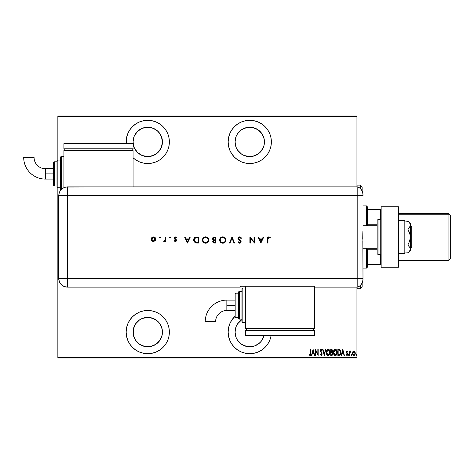 <?xml version="1.0" encoding="UTF-8"?>
<svg xmlns="http://www.w3.org/2000/svg" width="474" height="474" viewBox="0 0 474 474"><rect width="100%" height="100%" fill="white"/><g stroke="black" fill="none" stroke-linecap="round" stroke-linejoin="round"><path stroke-width="0.71" d="M147.758 310.476A21.608 21.608 0 0 1 169.366 332.084A21.608 21.608 0 0 1 147.758 353.693L151.976 353.278L156.029 352.052L159.762 350.055L163.038 347.365L165.728 344.088L167.725 340.356L168.951 336.303L169.366 332.084L168.951 327.866L167.725 323.813L165.728 320.08L163.038 316.804L159.762 314.114L156.029 312.117L151.976 310.891L147.758 310.476L143.545 310.891L139.486 312.117L135.754 314.114L132.477 316.804L129.787 320.08L127.79 323.813L126.564 327.866L126.149 332.084L126.564 336.303L127.79 340.356L129.787 344.088L132.477 347.365L135.754 350.055L139.486 352.052L143.545 353.278L147.758 353.693A21.608 21.608 0 0 1 126.149 332.084A21.608 21.608 0 0 1 147.758 310.476M147.758 120.307A21.608 21.608 0 0 1 169.366 141.916A21.608 21.608 0 0 1 147.758 163.524L151.976 163.109L156.029 161.883L159.762 159.886L163.038 157.196L165.728 153.92L167.725 150.187L168.951 146.134L169.366 141.916L168.951 137.697L167.725 133.644L165.728 129.912L163.038 126.635L159.762 123.945L156.029 121.948L151.976 120.722L147.758 120.307L143.545 120.722L139.486 121.948L135.754 123.945L132.477 126.635L129.787 129.912L127.79 133.644L126.564 137.697L126.214 143.646A21.608 21.608 0 0 1 147.758 120.307M271.092 335.545A21.608 21.608 0 0 1 249.757 353.693L253.975 353.278L258.028 352.052L261.767 350.055L265.037 347.365L267.727 344.088L269.724 340.356L270.95 336.303M249.757 120.307A21.608 21.608 0 0 1 271.371 141.916A21.608 21.608 0 0 1 249.757 163.524L253.975 163.109L258.028 161.883L261.767 159.886L265.037 157.196L267.727 153.92L269.724 150.187L270.95 146.134L271.371 141.916L270.95 137.697L269.724 133.644L267.727 129.912L265.037 126.635L261.767 123.945L258.028 121.948L253.975 120.722L249.757 120.307L245.544 120.722L241.485 121.948L237.752 123.945L234.476 126.635L231.792 129.912L229.795 133.644L228.563 137.697L228.148 141.916L228.563 146.134L229.795 150.187L231.792 153.92L234.476 157.196L237.752 159.886L241.485 161.883L245.544 163.109L249.757 163.524A21.608 21.608 0 0 1 228.148 141.916A21.608 21.608 0 0 1 249.757 120.307M264.172 144.783L263.337 147.538L260.149 152.308L257.921 154.133L252.624 156.325L249.757 156.61L244.134 155.49L241.592 154.133L237.539 150.08L236.182 147.538L235.063 141.916L236.182 136.293L237.539 133.751L241.592 129.698L246.889 127.5L249.757 127.222A14.694 14.694 0 0 1 264.451 141.916A14.694 14.694 0 0 1 249.757 156.61A14.694 14.694 0 0 1 235.063 141.916A14.694 14.694 0 0 1 249.757 127.222L252.624 127.5L257.921 129.698L261.974 133.751L264.172 139.048L264.451 141.916L264.101 145.103M244.134 345.659L241.592 344.302L246.889 346.5L252.624 346.5L255.379 345.659L260.149 342.477L261.974 340.249L264.042 335.545A14.694 14.694 0 0 1 235.631 336.131A14.694 14.694 0 0 1 241.977 319.618L241.592 319.867L241.977 319.618M147.758 127.222A14.694 14.694 0 0 1 162.452 141.916A14.694 14.694 0 0 1 147.758 156.61A14.694 14.694 0 0 1 133.064 141.916A14.694 14.694 0 0 1 147.758 127.222L153.38 128.341L158.15 131.523L161.332 136.293L162.452 141.916L161.332 147.538L158.15 152.308L153.38 155.49L147.758 156.61L142.135 155.49L137.365 152.308L134.183 147.538L133.064 141.916L134.183 136.293L137.365 131.523L142.135 128.341L147.758 127.222M147.758 317.39A14.694 14.694 0 0 1 162.452 332.084A14.694 14.694 0 0 1 147.758 346.778A14.694 14.694 0 0 1 133.064 332.084A14.694 14.694 0 0 1 147.758 317.39L153.38 318.51L158.15 321.692L159.975 323.92L162.173 329.217L162.173 334.952L159.975 340.249L155.922 344.302L150.625 346.5L144.89 346.5L139.593 344.302L135.54 340.249L133.348 334.952L133.348 329.217L135.54 323.92L139.593 319.867L142.135 318.51L147.758 317.39L144.89 317.675M356.946 357.497L57.858 357.497L57.858 187.728A0.865 0.865 0 0 1 56.999 186.863L56.999 160.935A0.865 0.865 0 0 1 57.858 160.07L57.858 116.503L356.946 116.503L356.946 186.863L356.946 115.982L57.858 115.982L356.946 115.982L356.946 116.503L57.858 116.503L57.858 115.982L57.858 160.07L60.453 160.07L57.858 160.07L57.858 187.728L60.453 187.728L57.858 187.728L57.858 160.07A0.865 0.865 0 0 0 56.999 160.935L56.999 186.863A0.865 0.865 0 0 0 57.858 187.728L57.858 357.497L356.946 357.497L356.946 287.137L356.946 357.497M133.064 157.759L135.754 159.886L139.486 161.883L143.545 163.109L147.758 163.524A21.608 21.608 0 0 1 133.064 157.759M235.063 316.241L231.792 320.08L229.795 323.813L228.563 327.866L228.148 332.084L228.563 336.303L229.795 340.356L231.792 344.088L234.476 347.365L237.752 350.055L241.485 352.052L245.544 353.278L249.757 353.693A21.608 21.608 0 0 1 235.063 316.241M352.893 351.655L352.52 353.225L352.822 354.653L353.563 355.435L354.279 355.435L355.245 353.954L355.115 352.022L354.084 350.938L352.893 351.655L352.52 353.225L353.918 355.5L355.316 353.225L354.943 351.655L353.918 350.926L352.893 351.655M349.96 355.423L349.652 355.423L349.96 355.423L350.09 352.129L350.973 351.074L350.41 351.003L349.96 351.655L349.652 351.003L349.652 355.423L349.652 351.003L349.652 355.423L349.96 355.423L350.025 352.419L350.973 351.074L349.96 351.655L349.652 351.003L349.96 351.003M347.792 351.554L347.087 350.926L346.535 351.358L346.458 352.603L347.472 354.362L346.998 354.961L346.453 354.493L346.298 355.014L347.004 355.5L347.626 355.026L347.72 353.705L346.707 351.969L346.986 351.483L347.572 351.933L347.792 351.554L347.087 350.926L347.792 351.554L347.087 350.926L347.792 351.554L347.572 351.933L347.726 351.447M338.584 349.374L337.861 349.374L337.861 355.423L339.899 355.168L340.735 353.45L340.279 350.162L339.455 349.474L337.861 349.374L337.861 355.423L338.975 355.423L337.861 355.423L337.861 349.374L338.88 349.379M331.753 355.423L330.722 355.423L332.221 355.251L332.813 353.486L332.108 352.158L332.505 351.044L332.28 349.848L330.722 349.374L330.722 355.423L330.722 349.374L330.722 355.423L331.681 355.423L332.819 353.705L332.108 352.158L332.511 350.873L331.403 349.374L330.722 349.374L331.533 349.379M325.496 349.374L325.839 349.374L324.287 355.423L325.839 349.374L325.496 349.374L324.246 354.256L322.995 349.374L322.658 349.374L324.21 355.423L322.658 349.374L324.21 355.423L325.839 349.374L325.496 349.374L324.246 354.256L322.995 349.374L322.658 349.374L322.995 349.374M315.749 355.423L315.749 350.665L318.155 355.423L318.155 349.374L317.847 349.374L317.847 354.143L315.441 349.374L315.441 355.423L315.749 355.423L315.441 355.423L315.749 355.423L315.749 350.665L318.155 355.423L318.155 349.374L317.847 349.374L317.847 354.143L315.441 349.374L315.441 355.423L315.506 349.374M310.535 354.125L310.553 353.397L310.334 354.801L309.344 354.416L309.161 354.878L310.026 355.577L310.796 354.712L310.867 349.374L310.553 349.374L310.553 353.397L310.049 354.961L309.344 354.416L309.161 354.878L310.026 355.577L310.867 353.456L310.867 349.374L310.553 349.374L310.541 354.066M311.821 355.423L311.483 355.423L313.036 349.374L311.483 355.423L311.821 355.423L312.319 353.486L313.829 353.486L314.327 355.423L314.665 355.423L313.113 349.374L311.483 355.423L311.821 355.423L312.319 353.486L313.829 353.486L314.327 355.423L314.665 355.423L313.113 349.374L314.665 355.423L314.327 355.423M321.117 355.577L321.828 355.192L322.19 353.942L320.697 351.015L320.91 349.919L321.822 350.612L322.113 350.245L321.076 349.231L320.507 349.747L320.377 351.104L321.751 353.337L321.84 354.274L321.182 354.961L320.4 353.948L320.098 354.256L321.176 355.577L322.19 353.942L320.637 350.606L321.147 349.836L321.822 350.612L322.113 350.245L321.188 349.219L320.329 350.63L321.882 353.93L321.182 354.961L320.4 353.948L320.098 354.256L321.431 355.53M326.302 352.425L327.261 355.204L328.168 355.577L329.075 355.192L330.028 352.395L329.057 349.593L328.138 349.219L327.244 349.616L326.302 352.425C326.201 354.007 326.823 355.056 328.168 355.577C329.513 355.044 330.129 353.983 330.028 352.395C330.135 350.79 329.507 349.735 328.138 349.219C326.811 349.771 326.195 350.837 326.302 352.425M333.441 352.425L334.401 355.204L335.308 355.577L336.214 355.192L337.162 352.395L336.196 349.593L335.278 349.219L334.377 349.616L333.441 352.425C333.341 354.007 333.963 355.056 335.308 355.577C336.647 355.044 337.269 353.983 337.162 352.395C337.269 350.79 336.641 349.735 335.278 349.219C333.945 349.771 333.335 350.837 333.441 352.425M341.535 355.423L341.197 355.423L342.749 349.374L341.197 355.423L341.535 355.423L342.032 353.486L343.543 353.486L344.041 355.423L344.379 355.423L342.826 349.374L341.197 355.423L341.535 355.423L342.032 353.486L343.543 353.486L344.041 355.423L344.379 355.423L342.826 349.374L344.379 355.423L344.041 355.423M348.84 355.494L349.107 354.996L348.799 355.5L348.491 354.996L348.876 355.488L349.095 354.836L348.556 354.682L348.491 354.996L348.799 354.493L348.491 354.996L348.799 354.493L349.107 354.996L348.799 354.493L349.107 354.996L348.799 355.5L349.107 354.996L348.799 355.5L348.491 354.996L348.799 354.493L349.107 354.996L348.799 355.5L348.491 354.996L348.799 354.493L349.107 354.996L348.799 355.5L348.491 354.996L348.799 354.493L349.107 354.996L348.799 355.5L348.722 354.511M351.358 354.996L351.749 355.488L351.915 354.682L351.376 354.836L351.667 354.493L351.358 354.996L351.667 354.493L351.981 354.996L351.667 354.493L351.981 354.996L351.667 355.5L351.981 354.996L351.667 355.5L351.358 354.996L351.667 354.493L351.981 354.996L351.667 355.5L351.358 354.996L351.667 354.493L351.981 354.996L351.667 355.5L351.358 354.996M356.015 354.913L356.401 355.488L356.566 354.682L356.027 354.836L356.324 354.493L356.015 354.996L356.324 354.493L356.632 354.996L356.324 354.493L356.632 354.996L356.324 355.5L356.632 354.996L356.324 355.5L356.015 354.996L356.324 354.493L356.632 354.996L356.324 355.5L356.015 354.996L356.324 354.493L356.632 354.996L356.324 355.5L356.015 354.996L356.324 354.493L356.632 354.996L356.324 355.5L356.015 354.996L356.365 355.494M57.858 358.018L356.946 358.018L57.858 358.018L57.858 357.497L57.858 358.018M310.553 349.374L310.867 349.374L310.867 353.456M310.79 354.718L310.482 355.376M310.103 355.571L309.161 354.878L309.344 354.416L310.162 354.937M309.344 354.416L309.688 354.771M310.559 355.287L310.855 354.09M313.077 350.541L313.67 352.863L312.479 352.863L313.077 350.541L313.67 352.863L312.479 352.863L313.077 350.541M317.847 349.374L318.155 349.374L318.084 355.423M320.169 354.475L320.4 353.948M321.265 354.949L320.934 354.872M321.627 354.73L321.84 354.274M321.751 354.54L321.674 353.177M321.621 353.083L320.329 350.63L321.064 349.231M321.461 352.834L320.329 350.63M320.975 352.206L320.59 351.661M320.377 350.132L320.507 349.747M322.042 350.073L321.745 350.44M321.71 350.369L321.147 349.836L320.637 350.606L321.354 351.986M321.212 349.848L320.661 350.351M321.828 355.192L321.307 355.565M326.853 350.12L327.238 349.622M329.383 349.978L329.637 350.422M329.821 350.902L329.94 351.382M329.945 351.435L330.005 351.88M330.005 352.911L329.886 353.645M328.879 355.352L328.168 355.577M327.919 355.553L326.462 353.746M327.599 355.441L327.267 355.204M326.699 354.38L326.325 352.934M329.389 349.978L329.057 349.593M328.82 350.079L328.156 349.836L329.714 352.395L328.156 354.961L328.755 354.771M328.903 354.659L327.955 354.937L326.61 352.425L328.156 349.836L329.211 350.499M329.697 352.804L329.643 353.213M328.156 349.836L327.759 349.925L328.156 349.836M327.416 350.156L327.759 349.925M326.787 351.204L326.912 350.873M332.671 352.828L332.784 353.26M331.492 354.801L331.036 354.801L331.705 354.795L332.499 353.539L332.043 352.697L331.243 352.555M332.173 351.169L331.036 351.933L331.036 349.996L332.167 350.553L332.078 351.477L331.539 351.909M332.037 350.25L332.167 350.553M331.711 351.862L332.078 351.477M331.036 354.801L331.036 352.555L331.036 354.801M332.191 350.719L332.167 351.187M331.243 351.933L331.036 349.996L331.462 349.996M333.447 352.17L333.53 351.424M333.986 350.12L334.371 349.622M336.522 349.978L336.771 350.422M336.528 349.984L336.771 350.416M336.955 350.896L337.073 351.376M337.085 351.441L337.156 352.146M337.144 352.905L337.02 353.645M336.528 354.801L336.22 355.186M336.019 355.352L335.562 355.553M335.183 355.571L334.816 355.476M334.733 355.441L333.838 354.392M333.459 352.923L333.601 353.746M335.953 350.079L335.296 349.836L336.854 352.395L335.296 354.961L335.888 354.771M336.848 352.603L336.167 354.534M336.042 354.659L335.296 354.961L333.749 352.425L335.296 349.836L336.344 350.499M335.296 349.836L334.893 349.925L335.296 349.836M334.555 350.156L334.893 349.925M333.927 351.204L334.051 350.873M333.767 352.01L333.826 351.601M340.776 351.803L339.662 349.557M340.735 351.465L340.51 350.618M339.218 355.411L338.975 355.423C340.344 355.05 340.954 354.066 340.806 352.472L340.806 352.277M340.753 353.326L340.279 354.742M340.61 353.983L340.468 354.38M340.462 354.386L339.745 355.263M339.271 350.073L338.709 350.002M339.544 350.162L340.486 352.146L339.864 354.475M340.462 353.089L339.757 354.57L338.169 354.801L338.169 349.996L338.169 354.801L338.851 354.795M340.19 350.879L340.456 351.821M339.117 354.777L339.627 354.647M342.785 350.541L343.383 352.863L342.192 352.863L342.785 350.541L343.383 352.863L342.192 352.863L342.785 350.541M347.377 351.637L346.986 351.483M347.572 351.933L347.081 351.465L346.707 352.064L347.081 351.465L346.796 352.466L347.786 354.048M347.164 351.483L346.707 352.064L347.164 351.483M346.968 352.709L347.324 353.059M346.239 354.902L346.453 354.493L346.239 354.902L347.004 355.5L346.239 354.902L347.004 355.5L347.792 354.226M347.75 354.635L347.626 355.026M346.998 354.961L346.453 354.493L347.057 354.955L347.478 354.244L346.998 354.961L346.453 354.493L346.998 354.961M347.454 354.475L346.518 352.763L346.98 353.367L346.393 352.081L346.518 352.763L346.672 351.139M347.027 350.926L346.393 352.081M350.073 351.412L350.665 350.926L350.973 351.074L350.487 351.495M349.96 351.655L350.748 350.938M350.262 351.72L350.796 351.548L349.99 352.757M349.984 352.875L349.972 353.177M351.963 354.836L351.708 355.494M355.316 353.225L355.091 354.481M354.819 354.985L354.339 355.411M352.626 354.09L352.721 354.41M354.445 355.352L354.908 354.842M354.967 352.757L354.99 353.509L353.645 354.908L354.054 354.949L352.846 353.509L353.918 351.465L355.002 353.367M352.857 352.84L353.776 351.483M353.989 351.471L354.321 351.589M354.434 351.672L354.878 352.389M353.219 351.886L352.934 352.466M356.247 354.511L356.632 354.996L356.324 355.5L356.62 354.836M327.279 354.516L326.941 354.001M326.627 352.01L326.687 351.601M329.637 351.578L329.697 351.986M332.434 354.185L332.262 354.511M335.296 354.961L334.081 354.001M336.777 351.578L336.836 351.986M340.492 352.78L340.332 353.681M237.752 123.945L234.476 126.635M231.792 129.912L229.795 133.644M270.95 146.134L271.371 141.916M269.724 133.644L267.727 129.912M265.037 126.635L264.569 126.179M244.134 155.49L241.592 154.133M261.974 133.751L263.337 136.293M257.921 154.133L255.379 155.49M252.624 156.325L249.757 156.61M231.792 320.08L229.795 323.813M231.792 344.088L234.476 347.365M265.037 347.365L265.624 346.761M267.727 344.088L269.724 340.356M241.592 344.302L237.539 340.249L236.182 337.707L235.063 332.084L236.182 326.462L237.539 323.92L241.592 319.867M156.029 121.948L155.365 121.688M133.348 144.783L133.064 141.916M155.922 154.133L153.38 155.49M150.625 156.325L147.758 156.61M132.477 316.804L131.962 317.337M133.348 334.952L133.064 332.084M153.38 318.51L155.922 319.867M356.946 288.862L360.4 288.862L362.13 287.137L360.4 288.862L356.946 288.767L360.4 288.767L360.4 285.384L360.4 288.767L362.13 287.043L362.13 282.984L362.13 287.102M356.946 185.138L360.4 185.138L360.4 188.616L360.4 185.233M362.13 191.016L362.13 186.863L360.4 185.138M362.13 186.898L362.13 191.437M367.314 224.747L367.314 206.747L366.455 205.882L366.455 225.76L366.455 205.882L362.995 205.882L366.455 205.882L367.314 206.747L367.314 225.76L367.314 224.747L377.174 224.747L367.314 224.747M367.314 249.253L367.314 264.664L367.314 249.253L377.174 249.253L367.314 249.253M367.314 267.253L367.314 264.664L367.314 267.253L366.455 268.118L367.314 267.253M366.455 248.24L366.455 268.118L366.455 248.24M362.995 268.118L366.455 268.118L362.995 268.118M381.149 209.336L367.314 209.336L380.628 209.336L380.628 219.782L380.628 209.336L381.149 209.336M367.314 264.664L381.149 264.664L380.628 264.664L380.628 254.218L380.628 264.664L367.314 264.664M410.366 247.375L411.746 247.375L411.746 226.625L410.366 226.625L411.746 226.625L411.746 247.375L410.366 247.375M362.995 248.24L377.174 248.24L362.995 248.24M377.174 225.76L362.995 225.76L377.174 225.76M380.284 219.711L380.284 254.289A0.865 0.865 0 0 0 381.149 253.424A0.865 0.865 0 0 1 380.284 254.289L380.284 219.711L378.033 219.711A0.865 0.865 0 0 0 377.174 220.576L377.174 253.424A0.865 0.865 0 0 0 378.033 254.289L378.033 219.711L378.033 254.289L380.284 254.289L378.033 254.289A0.865 0.865 0 0 1 377.174 253.424L377.174 220.576A0.865 0.865 0 0 1 378.033 219.711L380.284 219.711A0.865 0.865 0 0 1 381.149 220.576A0.865 0.865 0 0 0 380.284 219.711M381.149 267.253L381.149 206.747L398.438 206.747L381.149 206.747L381.149 267.253L398.438 267.253L398.438 206.747L398.438 267.253L381.149 267.253M404.832 220.576L398.438 220.576L404.832 220.576L404.832 237L398.438 237L404.832 237L404.832 253.424L398.438 253.424L404.832 253.424L404.832 220.576M408.185 221.352L404.832 221.032L407.812 221.032L409.631 222.934L410.366 225.02L410.176 223.965M410.366 223.171L407.812 221.032L409.631 222.934L410.366 225.02L410.366 237L410.366 223.171L410.176 226.074L409.637 227.105L410.176 226.08L408.825 228.077L407.812 229.013L404.832 229.013L407.812 229.013L410.17 234.873L410.176 239.109L408.825 243.115L407.812 244.987L404.832 244.987L407.812 244.987L410.176 247.92L410.176 250.035L408.825 252.038L407.812 252.968L404.832 252.968L408.037 252.778M410.366 225.02L409.637 227.105L407.812 229.013L409.631 232.829L410.366 237L410.366 250.829L410.176 247.926L407.812 244.987L409.637 241.165L410.366 237L410.366 248.98L410.176 250.035L408.831 252.026M408.825 252.038L410.366 250.829M362.995 194.784A8.645 8.645 0 0 0 357.811 186.863A8.645 8.645 0 0 1 362.995 194.784L362.634 192.314L361.585 190.05L359.926 188.184L357.811 186.863L357.811 287.137L359.926 285.816L361.585 283.95L362.634 281.686L362.995 279.216A8.645 8.645 0 0 1 357.811 287.137A8.645 8.645 0 0 0 362.995 279.216L362.995 279.002M362.835 241.39L362.995 278.493L357.811 278.493L357.811 287.137L357.811 278.493L362.995 278.493L362.888 231.567M357.811 195.507L357.811 278.493L67.367 278.493L67.367 195.507L362.995 195.507L357.811 195.507L357.811 278.493L357.811 186.863L357.811 195.507L357.811 186.863L67.367 186.869L67.367 195.507L357.811 195.507M362.74 239.21L362.835 232.621M160.449 237.427L159.939 236.923L159.436 237.427L159.75 237.895L160.301 237.782L159.939 237.93L160.449 237.427L159.939 236.923L159.436 237.427L159.939 237.93L159.436 237.427L159.939 236.923L160.449 237.427M170.048 236.929L170.456 237.427L169.947 236.923L169.443 237.427L169.947 236.923L169.443 237.427L169.947 237.93L169.443 237.427L169.947 236.923L170.456 237.427L169.947 237.93L169.443 237.427L169.947 236.923L170.456 237.427L170.231 237.006L169.443 237.427L170.142 237.895L170.456 237.427L169.947 237.93L170.456 237.427L169.947 237.93L169.455 237.326M189.719 237L190.311 237L187.443 243.049L190.311 237L189.719 237L188.8 238.937L186.057 238.937L185.162 237L184.57 237L187.366 243.049L190.311 237L189.719 237L188.8 238.937L186.057 238.937L185.162 237L184.57 237L187.366 243.049L184.57 237L185.162 237M208.773 239.998L207.843 237.758L205.586 236.846L203.334 237.776L202.416 240.028L203.352 242.297L205.787 243.203L207.997 242.131L208.773 239.998C208.59 238.061 207.529 237.012 205.586 236.846C203.642 237.024 202.588 238.084 202.416 240.028C202.594 241.989 203.666 243.049 205.633 243.203C207.565 243.008 208.613 241.941 208.773 239.998M225.997 239.998L225.061 237.758L222.81 236.846L220.558 237.776L219.634 240.028L220.57 242.297L223.011 243.203L225.097 242.261L225.997 239.998C225.814 238.061 224.747 237.012 222.81 236.846C220.866 237.024 219.812 238.084 219.634 240.028C219.812 241.989 220.884 243.049 222.857 243.203C224.789 243.008 225.831 241.941 225.997 239.998L225.991 239.844M239.672 236.846L238.469 237.314L237.942 238.481L238.416 239.619L240.525 241.503L240.016 242.54L238.511 241.811L238.019 242.184L239.506 243.203L240.685 242.818L241.1 241.544L238.706 239.086L238.588 238.072L239.672 237.468L240.999 238.475L241.515 238.167L240.786 237.225L239.672 236.846L237.942 238.481L240.579 241.817L239.696 242.587L238.511 241.811L238.019 242.184L239.631 243.203L241.124 241.793L240.786 240.875L238.487 238.493L239.672 237.468L240.999 238.475L241.515 238.167L239.82 236.852M263.183 237L263.775 237L260.907 243.049L263.775 237L263.183 237L262.264 238.937L259.521 238.937L258.626 237L258.034 237L260.83 243.049L263.775 237L263.183 237L262.264 238.937L259.521 238.937L258.626 237L258.034 237L260.83 243.049L258.034 237L258.626 237M267.964 239.026L268.337 237.622L269.973 238.007L270.293 237.545L268.835 236.846L267.62 237.527L267.425 243.049L267.964 243.049L267.964 239.026L268.805 237.468L269.973 238.007L270.293 237.545L268.835 236.846C267.727 237.047 267.259 237.752 267.425 238.967L267.425 243.049L267.964 243.049L267.976 238.529M254.005 237L254.005 241.752L249.893 237L249.893 243.049L250.432 243.049L250.432 238.286L254.544 243.049L254.544 237L254.005 237L254.544 237L254.005 237L254.005 241.752L249.893 237L249.893 243.049L250.432 243.049L250.432 238.286L254.544 243.049L254.544 237L254.431 243.049M229.991 243.049L229.41 243.049L231.97 237L229.41 243.049L229.991 243.049L232.011 238.28L234.026 243.049L234.606 243.049L232.047 237L234.606 243.049L232.047 237L229.41 243.049L229.991 243.049L232.011 238.28L234.026 243.049L234.606 243.049L234.026 243.049M214.017 237.006L215.836 237L213.152 237.237L212.269 238.849L213.43 240.265L212.773 241.171L213.075 242.51L213.964 242.996L215.836 243.049L215.836 237L215.836 243.049L215.836 237L214.201 237L212.269 238.718L213.43 240.265L212.731 241.55L214.657 243.049L215.836 243.049L214.479 243.049M196.74 237L195.241 237.231L194.263 237.995L193.694 239.34L193.748 240.851L195.258 242.747L198.612 243.049L198.612 237L196.74 237C194.79 237.018 193.765 238.001 193.647 239.951L195.472 242.83L198.612 243.049L198.612 237L198.612 243.049L197.391 243.049M175.386 241.497L176.198 241.165L176.494 240.158L174.734 238.031L175.214 237.515L176.375 237.93L176.737 237.521L175.475 236.923L174.722 237.148L174.201 237.948L174.385 238.884L175.949 240.253L175.499 240.946L174.622 240.49L174.254 240.869L174.758 241.302L175.386 241.497L176.506 240.342L174.722 238.179L175.499 237.468L176.375 237.93L176.737 237.521L175.475 236.923L174.177 238.203L175.961 240.359L175.386 240.958L174.622 240.49L174.254 240.869L175.386 241.497M165.254 237L165.799 237L165.254 237L165.112 240.17L163.702 241.349L164.514 241.444L165.254 240.768L165.254 241.42L165.799 241.42L165.799 237L165.799 241.42L165.799 237L165.254 237L165.159 240.004L163.702 241.349L164.176 241.497L165.254 240.768L165.254 241.42L165.799 241.42L165.254 241.42M155.188 240.768L155.78 238.973L154.779 237.284L152.622 237.077L151.384 238.321L151.455 240.241L153.031 241.456L155.022 240.934L155.792 239.198C155.662 237.794 154.897 237.036 153.499 236.923C152.107 237.041 151.342 237.8 151.218 239.198L151.822 240.768L153.499 241.497L155.324 240.602M67.367 287.137L67.367 278.493L58.723 278.493C59.238 283.742 62.118 286.622 67.367 287.137A8.645 8.645 0 0 1 58.723 278.493L59.38 281.799L61.259 284.601L64.061 286.48L67.367 287.137L240.247 287.137L240.247 286.255L314.588 286.255L314.588 287.137L357.811 287.137L357.811 278.493L67.367 278.493L67.367 287.137L240.247 287.137L240.247 286.255L314.588 286.255L314.588 287.137L357.811 287.137M58.723 278.493L58.723 197.237L58.723 278.493L67.367 278.493L67.367 195.507L58.729 195.507L58.723 197.237L58.729 195.507L67.367 195.507L67.367 186.869L64.061 187.526L61.259 189.399L60.186 190.708L59.102 193.001L58.729 195.507L59.386 192.201L61.259 189.399L64.061 187.526L65.685 187.034L133.064 186.869L133.064 150.56L63.913 150.56L63.913 187.591L63.913 150.56L133.064 150.56L133.064 186.863L357.811 186.863M267.964 243.049L267.425 243.049L267.425 238.961M269.048 236.858L269.416 236.953M270.293 237.545L269.789 237.883M269.973 238.007L268.675 237.474M269.196 237.551L268.805 237.468M268.551 237.504L268.243 237.705M260.872 241.87L259.805 239.56L261.968 239.56L260.872 241.87L259.805 239.56L261.968 239.56L260.872 241.87M250.432 243.049L249.893 243.049L250.011 237M240.117 236.899L240.602 237.101M241.515 238.167L240.887 238.286M240.644 237.966L239.246 237.533M238.552 238.155L238.943 239.358M238.487 238.493L238.706 239.086L238.487 238.493M239.317 239.69L239.797 240.051M240.733 240.81L241.124 241.793M240.685 242.812L240.194 243.109M238.019 242.184L238.511 241.811L238.843 242.19M239.014 242.35L239.417 242.552M239.512 242.57L240.01 242.54M240.579 241.817L239.115 240.247M238.866 240.051L238.416 239.619M225.985 240.312L225.938 240.62M223.793 243.067L223.479 243.144M223.473 243.144L223.011 243.203M222.857 243.203L222.537 243.192M220.576 242.303L222.116 243.132M219.693 239.406L220.813 237.539M221.139 237.302L221.577 237.077M221.589 237.071L222.217 236.893M222.65 236.852L222.964 236.852M224.036 237.071L224.569 237.356M225.938 239.37L225.985 239.684M220.179 239.903L220.179 240.028C220.345 241.604 221.228 242.457 222.827 242.587C221.228 242.457 220.345 241.604 220.179 240.028L220.292 239.252M220.179 240.028C220.339 238.44 221.222 237.581 222.827 237.468L224.67 238.185L225.452 240.004C225.298 241.586 224.421 242.445 222.827 242.587L220.961 241.858L220.179 240.158M220.754 238.398L221.074 238.078M223.615 237.575L222.827 237.468C224.415 237.587 225.286 238.434 225.452 240.004L225.452 240.004M225.405 239.471L225.257 239.009M224.048 242.291L223.586 242.475M224.972 241.515L224.492 242.007M225.446 240.259L225.346 240.756M213.075 242.516L212.767 241.894M212.731 241.55L213.306 240.217M212.773 241.171L212.909 240.81M213.193 240.164L212.773 239.903M212.275 238.523L212.411 238.019M213.798 239.797L214.929 239.868L213.798 239.797L212.808 238.718L214.521 237.622L215.291 237.622L215.291 239.868L213.94 239.826M212.82 238.576L213.804 237.67M214.929 240.49L215.291 240.49L215.291 242.427L213.282 241.651L214.929 240.49L213.987 240.596L213.282 241.402L213.839 240.656L215.291 240.49L215.291 242.427L214.556 242.427M212.98 239.275L212.82 238.89M214.521 237.622L215.291 237.622L215.291 239.868L214.929 239.868M213.561 237.729L212.856 238.416M208.761 240.312L208.72 240.62L208.761 240.312M208.649 240.928L208.542 241.225M207.209 242.783L205.787 243.203M206.569 243.067L206.261 243.144M205.633 243.203L205.319 243.192M204.389 242.984L203.358 242.303M202.641 238.807L203.589 237.539M203.915 237.302L204.999 236.893M205.432 236.852L205.746 236.852M206.208 236.899L207.357 237.356M207.369 237.367L207.837 237.752M208.548 241.219L208.649 240.922M202.961 239.903L202.955 240.028C203.115 238.44 203.998 237.581 205.609 237.468L205.609 237.468C207.191 237.587 208.068 238.434 208.234 240.004C208.08 241.586 207.203 242.445 205.609 242.587L204.418 242.315L205.609 242.587C204.01 242.457 203.127 241.604 202.955 240.028L203.068 239.252M206.391 237.575L207.049 237.871M207.808 238.594L208.222 239.749M202.955 240.028L203.156 241.029L202.955 240.028M203.53 238.398L203.856 238.078M208.181 239.471L208.039 239.009M207.055 237.877L207.446 238.185M206.83 242.291L206.368 242.475M207.748 241.515L207.268 242.007M196.414 243.014L196.064 242.972M194.352 242.066L193.647 239.951M193.659 239.643L193.694 239.346M193.848 238.754L194.115 238.209M194.494 237.729L195.045 237.32M195.543 237.13L196.129 237.03M194.091 241.699L194.358 242.066M194.21 239.589L195.643 237.776L198.073 237.622L198.073 242.427L195.786 242.261L194.216 240.336M194.222 240.371L194.589 241.385L194.304 239.133M196.242 242.356L195.898 242.291M197.178 242.421L196.71 242.404M194.216 239.542L194.666 238.446M197.374 237.622L198.073 237.622L198.073 242.427L197.409 242.427M187.408 241.87L186.341 239.56L188.504 239.56L187.408 241.87L186.341 239.56L188.504 239.56L187.408 241.87M175.214 241.485L174.865 241.367M174.254 240.869L174.776 240.656M174.622 240.49L175.499 240.946L175.961 240.359L175.747 239.885M175.273 240.946L175.961 240.359L175.813 239.963L174.337 238.801M174.385 238.884L174.272 237.705M176.737 237.521L176.198 237.752M176.375 237.93L175.226 237.51M175.499 237.468L174.722 238.179L174.942 238.671M174.728 238.102L176.5 240.247M174.722 238.179L175.753 239.18M176.304 239.66L176.506 240.342L176.304 239.66M176.417 240.816L176.026 241.307M169.947 236.923L170.456 237.427M164.81 241.278L164.354 241.485M163.702 241.349L164.176 241.497L163.702 241.349L164.004 240.875M165.112 240.17L165.248 239.056M165.254 238.92L165.254 238.487M159.939 237.93L159.436 237.427L159.939 237.93L159.436 237.427L159.939 237.93L159.436 237.427L159.939 236.923L159.448 237.527M153.262 241.491L153.973 241.456M153.031 241.456L152.581 241.319M151.597 237.93L151.881 237.575M153.055 236.959L153.499 236.923M153.949 236.959L154.388 237.077M155.128 237.581L155.407 237.924M153.321 240.946L151.757 239.192L151.887 239.868L151.793 238.855L151.787 239.53M151.757 239.192L153.505 237.468L155.241 239.37L155.217 238.855L153.505 240.958L154.471 240.662M154.483 240.656L154.957 240.176L153.849 240.922L152.492 240.626M153.505 237.468L154.743 237.96L153.505 237.468M151.769 239.026L152.261 237.96L153.161 237.498M154.743 237.96L155.117 238.517M207.452 238.191L207.79 238.57M204.608 242.398L203.156 241.029M194.719 238.381L195.021 238.096M196.503 237.646L196.941 237.628M155.117 238.529L155.217 238.855M154.477 240.656L154.174 240.828M226.85 305.286L226.85 300.101A21.62 21.62 0 0 0 205.224 321.722L215.599 321.722A11.252 11.252 0 0 1 226.85 310.476L226.85 305.286L235.063 305.286L235.063 294.052L235.063 316.525A0.865 0.865 0 0 0 235.928 317.39L235.928 293.187A0.865 0.865 0 0 0 235.063 294.052A0.865 0.865 0 0 1 235.928 293.187L235.928 317.39L238.523 317.39L235.928 317.39A0.865 0.865 0 0 1 235.063 316.525L235.063 305.286L226.85 305.286L226.85 310.476A11.252 11.252 0 0 0 215.599 321.722L205.224 321.722A21.62 21.62 0 0 1 226.85 300.101L226.85 305.286M242.842 322.575L242.842 288.002A0.865 0.865 0 0 0 241.977 288.862L241.977 321.71A0.865 0.865 0 0 0 242.842 322.575L245.437 322.575L242.842 322.575A0.865 0.865 0 0 1 241.977 321.71L241.977 288.862A0.865 0.865 0 0 1 242.842 288.002L242.842 322.575M239.388 319.121L239.388 291.457A0.865 0.865 0 0 0 238.523 292.322L238.523 318.255A0.865 0.865 0 0 0 239.388 319.121L241.977 319.121L239.388 319.121A0.865 0.865 0 0 1 238.523 318.255L238.523 292.322A0.865 0.865 0 0 1 239.388 291.457L239.388 319.121M238.523 293.187L235.928 293.187L238.523 293.187M241.977 291.457L239.388 291.457L241.977 291.457M245.437 288.002L242.842 288.002L245.437 288.002M245.437 286.255L245.437 328.624L314.588 328.624L314.588 287.137L314.588 328.624L245.437 328.624L245.437 286.255M313.723 330.354L313.723 328.624L313.723 330.354M246.302 330.354L246.302 328.624L246.302 330.354M314.588 335.545L314.588 330.354L314.588 335.545L245.437 335.545L245.437 330.354L314.588 330.354L245.437 330.354L245.437 335.545L314.588 335.545M45.32 179.083A21.62 21.62 0 0 1 23.7 157.463A21.62 21.62 0 0 0 45.32 179.083L45.32 173.899L45.32 179.083L53.538 179.083M34.075 157.463A11.252 11.252 0 0 0 45.32 168.714L45.32 173.899L53.538 173.899L45.32 173.899L45.32 168.714A11.252 11.252 0 0 1 34.075 157.463L23.7 157.463L34.075 157.463M60.453 157.475A0.865 0.865 0 0 1 61.318 156.61L63.913 156.61L61.318 156.61L61.318 189.345L61.318 156.61A0.865 0.865 0 0 0 60.453 157.475L60.453 190.323L60.453 157.475M54.403 185.998A0.865 0.865 0 0 1 53.538 185.138L53.538 162.659A0.865 0.865 0 0 1 54.403 161.794L56.999 161.794L54.403 161.794L54.403 185.998L56.999 185.998L54.403 185.998L54.403 161.794A0.865 0.865 0 0 0 53.538 162.659L53.538 185.138A0.865 0.865 0 0 0 54.403 185.998M132.199 150.56L132.199 148.83L132.199 150.56M64.778 148.83L64.778 150.56L64.778 148.83M133.064 148.83L133.064 143.646L133.064 148.83L63.913 148.83L63.913 143.646L63.913 148.83L133.064 148.83M63.913 143.646L133.064 143.646L63.913 143.646M448.919 214.224L448.919 260.339L448.919 214.224L398.438 214.224L448.919 214.224L448.919 213.661L448.919 214.224L450.3 215.575L448.919 214.224M450.3 258.958L450.3 215.048L450.3 258.952L448.919 260.339L398.438 260.339M226.85 300.101L235.063 300.101M226.85 310.476L235.063 310.476M45.32 168.714L53.538 168.714M450.3 215.042L448.919 213.661L398.438 213.661"/></g></svg>
